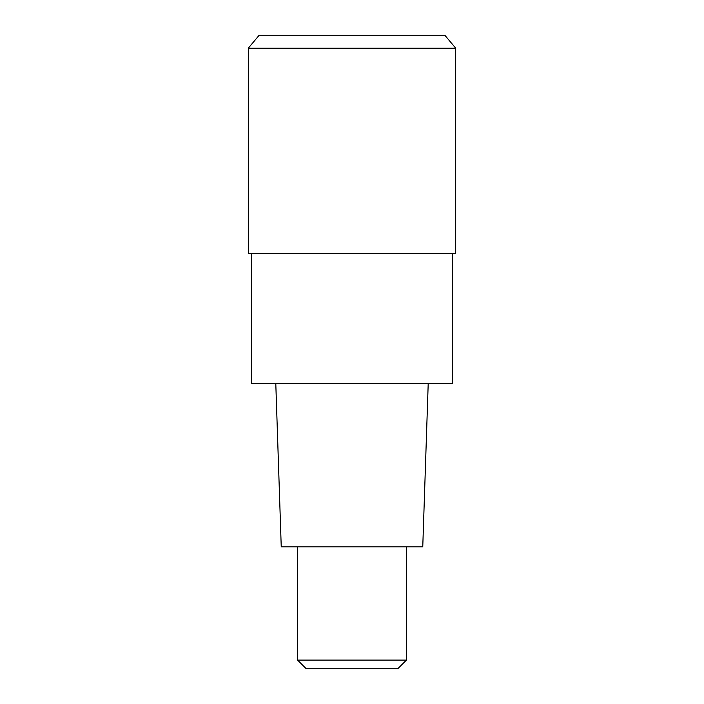 <?xml version="1.0" encoding="UTF-8"?>
<svg xmlns="http://www.w3.org/2000/svg" width="704" height="704" viewBox="0 0 704 704"><rect width="100%" height="100%" fill="white"/><g stroke="black" fill="none" stroke-linecap="round" stroke-linejoin="round"><path stroke-width="1.06" d="M352 253.651L455.699 253.651L455.699 48.171L248.301 48.171L248.301 253.651L352 253.651M455.699 48.171L444.805 35.2L259.195 35.2L248.301 48.171L248.301 253.651M251.627 253.651L251.627 383.574L452.373 383.574L452.373 253.651M275.792 383.574L281.239 546.867L422.761 546.867L428.208 383.574M406.437 660.088L397.725 668.8L306.275 668.8L297.563 660.088L406.437 660.088L406.437 546.867M259.195 35.2L248.301 48.171M297.563 660.088L297.563 546.867"/></g></svg>
